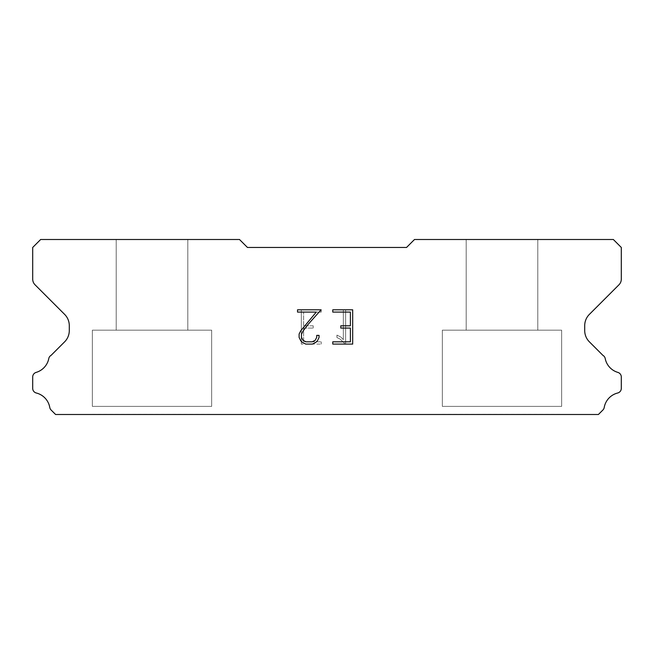 <?xml version="1.0" encoding="UTF-8"?>
<svg xmlns="http://www.w3.org/2000/svg" width="654" height="654" viewBox="0 0 654 654"><rect width="100%" height="100%" fill="white"/><g stroke="black" fill="none" stroke-linecap="round" stroke-linejoin="round"><path stroke-width="0.49" stroke-dasharray="3.27 2.45" d="M187.804 330.18L187.804 239.503L116.216 239.503L116.216 330.18L187.804 330.18L116.216 330.18L187.804 330.18L187.804 239.503L116.216 239.503L116.216 330.18L187.804 330.18L116.216 330.18L187.804 330.18L187.804 239.503L116.216 239.503L116.216 330.18L187.804 330.18L116.216 330.18L187.804 330.18L187.804 239.503L116.216 239.503L116.216 330.18L187.804 330.18L116.216 330.18L187.804 330.18L187.804 239.503L116.216 239.503L116.216 330.18L187.804 330.18L116.216 330.18L187.804 330.18L187.804 239.503L116.216 239.503L116.216 330.18L187.804 330.18L116.216 330.18L187.804 330.18L187.804 239.503L116.216 239.503L116.216 330.18L187.804 330.18L116.216 330.18L187.804 330.18L187.804 239.503L116.216 239.503L116.216 330.18L187.804 330.18L116.216 330.18L187.804 330.18L187.804 239.503L116.216 239.503L116.216 330.18L187.804 330.18L116.216 330.18L187.804 330.18L187.804 239.503L116.216 239.503L116.216 330.18L187.804 330.18L116.216 330.18L187.804 330.18L187.804 239.503L116.216 239.503L116.216 330.18L187.804 330.18L116.216 330.18L187.804 330.18L187.804 239.503L116.216 239.503L116.216 330.18L187.804 330.18L116.216 330.18L187.804 330.18L187.804 239.503L116.216 239.503L116.216 330.18L187.804 330.18L116.216 330.18L187.804 330.18L187.804 239.503L116.216 239.503L116.216 330.18L187.804 330.18L116.216 330.18L187.804 330.18L187.804 239.503L116.216 239.503L116.216 330.18L187.804 330.18L116.216 330.18L187.804 330.18L187.804 239.503L116.216 239.503L116.216 330.18L187.804 330.18L116.216 330.18L187.804 330.18L187.804 239.503L116.216 239.503L116.216 330.18L187.804 330.18L116.216 330.18L187.804 330.18L187.804 239.503L116.216 239.503L116.216 330.18L187.804 330.18L116.216 330.18L187.804 330.18L187.804 239.503L116.216 239.503L116.216 330.18L187.804 330.18L116.216 330.18L187.804 330.18L187.804 239.503L116.216 239.503L116.216 330.18L187.804 330.18L116.216 330.18L187.804 330.18L187.804 239.503L116.216 239.503L116.216 330.18L187.804 330.18L116.216 330.18L187.804 330.18L187.804 239.503L116.216 239.503L116.216 330.18L187.804 330.18L116.216 330.18L187.804 330.18L187.804 239.503L116.216 239.503L116.216 330.18L187.804 330.18L116.216 330.18L187.804 330.18L187.804 239.503L116.216 239.503L116.216 330.18L187.804 330.18L116.216 330.18L116.216 239.503L116.216 330.18L187.804 330.18L187.804 239.503L116.216 239.503L116.216 330.18L187.804 330.18L187.804 239.503L116.216 239.503L116.216 330.18L187.804 330.18L187.804 239.503L116.216 239.503L116.216 330.18L187.804 330.18L187.804 239.503L116.216 239.503L116.216 330.18L187.804 330.18L187.804 239.503L116.216 239.503L116.216 330.18L187.804 330.18L187.804 239.503L116.216 239.503L116.216 330.18L187.804 330.18L187.804 239.503L116.216 239.503L116.216 330.18L187.804 330.18L187.804 239.503L116.216 239.503L116.216 330.18L187.804 330.18L187.804 239.503L116.216 239.503L116.216 330.18L187.804 330.18L187.804 239.503L116.216 239.503L116.216 330.18L187.804 330.18L187.804 239.503L116.216 239.503L116.216 330.18L187.804 330.18L187.804 239.503L116.216 239.503L116.216 330.18L187.804 330.18L187.804 239.503L116.216 239.503L116.216 330.18L187.804 330.18L187.804 239.503L116.216 239.503L116.216 330.18L187.804 330.18L187.804 239.503L116.216 239.503L116.216 330.18L187.804 330.18L187.804 239.503L116.216 239.503L116.216 330.18L187.804 330.18L187.804 239.503L116.216 239.503L116.216 330.18L187.804 330.18L187.804 239.503L116.216 239.503L116.216 330.18L187.804 330.18L187.804 239.503L116.216 239.503L116.216 330.18L187.804 330.18L187.804 239.503L116.216 239.503L116.216 330.18L187.804 330.18L187.804 239.503L116.216 239.503L116.216 330.18L187.804 330.18L187.804 239.503L116.216 239.503L187.804 239.503L116.216 239.503L187.804 239.503L187.804 330.18L116.216 330.18M92.353 414.334L211.667 414.334M537.784 330.18L537.784 239.503L466.196 239.503L466.196 330.18L537.784 330.18L466.196 330.18L537.784 330.18L537.784 239.503L466.196 239.503L466.196 330.18L537.784 330.18L466.196 330.18L537.784 330.18L537.784 239.503L466.196 239.503L466.196 330.18L537.784 330.18L466.196 330.18L537.784 330.18L537.784 239.503L466.196 239.503L466.196 330.18L537.784 330.18L466.196 330.18L537.784 330.18L537.784 239.503L466.196 239.503L466.196 330.18L537.784 330.18L466.196 330.18L537.784 330.18L537.784 239.503L466.196 239.503L466.196 330.18L537.784 330.18L466.196 330.18L537.784 330.18L537.784 239.503L466.196 239.503L466.196 330.18L537.784 330.18L466.196 330.18L537.784 330.18L537.784 239.503L466.196 239.503L466.196 330.18L537.784 330.18L466.196 330.18L537.784 330.18L537.784 239.503L466.196 239.503L466.196 330.18L537.784 330.18L466.196 330.18L537.784 330.18L537.784 239.503L466.196 239.503L466.196 330.18L537.784 330.18L466.196 330.18L537.784 330.18L537.784 239.503L466.196 239.503L466.196 330.18L537.784 330.18L466.196 330.18L537.784 330.18L537.784 239.503L466.196 239.503L466.196 330.18L537.784 330.18L466.196 330.18L537.784 330.18L537.784 239.503L466.196 239.503L466.196 330.18L537.784 330.18L466.196 330.18L537.784 330.18L537.784 239.503L466.196 239.503L466.196 330.18L537.784 330.18L466.196 330.18L537.784 330.18L537.784 239.503L466.196 239.503L466.196 330.18L537.784 330.18L466.196 330.18L537.784 330.18L537.784 239.503L466.196 239.503L466.196 330.18L537.784 330.18L466.196 330.18L537.784 330.18L537.784 239.503L466.196 239.503L466.196 330.18L537.784 330.18L466.196 330.18L537.784 330.18L537.784 239.503L466.196 239.503L466.196 330.18L537.784 330.18L466.196 330.18L537.784 330.18L537.784 239.503L466.196 239.503L466.196 330.18L537.784 330.18L466.196 330.18L537.784 330.18L537.784 239.503L466.196 239.503L466.196 330.18L537.784 330.18L466.196 330.18L537.784 330.18L537.784 239.503L466.196 239.503L466.196 330.18L537.784 330.18L466.196 330.18L537.784 330.18L537.784 239.503L466.196 239.503L466.196 330.18L537.784 330.18L466.196 330.18L537.784 330.18L537.784 239.503L466.196 239.503L466.196 330.18L537.784 330.18L466.196 330.18L537.784 330.18L537.784 239.503L466.196 239.503L466.196 330.18L537.784 330.18L466.196 330.18L466.196 239.503L466.196 330.18L537.784 330.18L537.784 239.503L466.196 239.503L466.196 330.18L537.784 330.18L537.784 239.503L466.196 239.503L466.196 330.18L537.784 330.18L537.784 239.503L466.196 239.503L466.196 330.18L537.784 330.18L537.784 239.503L466.196 239.503L466.196 330.18L537.784 330.18L537.784 239.503L466.196 239.503L466.196 330.18L537.784 330.18L537.784 239.503L466.196 239.503L466.196 330.18L537.784 330.18L537.784 239.503L466.196 239.503L466.196 330.18L537.784 330.18L537.784 239.503L466.196 239.503L466.196 330.18L537.784 330.18L537.784 239.503L466.196 239.503L466.196 330.18L537.784 330.18L537.784 239.503L466.196 239.503L466.196 330.18L537.784 330.18L537.784 239.503L466.196 239.503L466.196 330.18L537.784 330.18L537.784 239.503L466.196 239.503L466.196 330.18L537.784 330.18L537.784 239.503L466.196 239.503L466.196 330.18L537.784 330.18L537.784 239.503L466.196 239.503L466.196 330.18L537.784 330.18L537.784 239.503L466.196 239.503L466.196 330.18L537.784 330.18L537.784 239.503L466.196 239.503L466.196 330.18L537.784 330.18L537.784 239.503L466.196 239.503L466.196 330.18L537.784 330.18L537.784 239.503L466.196 239.503L466.196 330.18L537.784 330.18L537.784 239.503L466.196 239.503L466.196 330.18L537.784 330.18L537.784 239.503L466.196 239.503L466.196 330.18L537.784 330.18L537.784 239.503L466.196 239.503L466.196 330.18L537.784 330.18L537.784 239.503L466.196 239.503L537.784 239.503L466.196 239.503L537.784 239.503L537.784 330.18L466.196 330.18M442.333 414.334L561.647 414.334M561.647 406.379L561.647 330.18L442.333 330.18L442.333 406.379L561.647 406.379L442.333 406.379L561.647 406.379L561.647 330.18L442.333 330.18L442.333 406.379L561.647 406.379L442.333 406.379L561.647 406.379L561.647 330.18L442.333 330.18L442.333 406.379L561.647 406.379L442.333 406.379L561.647 406.379L561.647 330.18L442.333 330.18L442.333 406.379L561.647 406.379L442.333 406.379L561.647 406.379L561.647 330.18L442.333 330.18L442.333 406.379L561.647 406.379L442.333 406.379L561.647 406.379L561.647 330.18L442.333 330.18L442.333 406.379L561.647 406.379L442.333 406.379L561.647 406.379L561.647 330.18L442.333 330.18L442.333 406.379L561.647 406.379L442.333 406.379L561.647 406.379L561.647 330.18L442.333 330.18L442.333 406.379L561.647 406.379L442.333 406.379L561.647 406.379L561.647 330.18L442.333 330.18L442.333 406.379L561.647 406.379L442.333 406.379L561.647 406.379L561.647 330.18L442.333 330.18L442.333 406.379L561.647 406.379L442.333 406.379L561.647 406.379L561.647 330.18L442.333 330.18L442.333 406.379L561.647 406.379L442.333 406.379L561.647 406.379L561.647 330.18L442.333 330.18L442.333 406.379L561.647 406.379L442.333 406.379L561.647 406.379L561.647 330.18L442.333 330.18L442.333 406.379L561.647 406.379L442.333 406.379L561.647 406.379L561.647 330.18L442.333 330.18L442.333 406.379L561.647 406.379L442.333 406.379L561.647 406.379L561.647 330.18L442.333 330.18L442.333 406.379L561.647 406.379L442.333 406.379L561.647 406.379L561.647 330.18L442.333 330.18L442.333 406.379L561.647 406.379L442.333 406.379L561.647 406.379L561.647 330.18L442.333 330.18L442.333 406.379L561.647 406.379L442.333 406.379L561.647 406.379L561.647 330.18L442.333 330.18L442.333 406.379L561.647 406.379L442.333 406.379L561.647 406.379L561.647 330.18L442.333 330.18L442.333 406.379L561.647 406.379L442.333 406.379L561.647 406.379L561.647 330.18L442.333 330.18L442.333 406.379L561.647 406.379L442.333 406.379L561.647 406.379L561.647 330.18L442.333 330.18L442.333 406.379L561.647 406.379L442.333 406.379L561.647 406.379L561.647 330.18L442.333 330.18L442.333 406.379L561.647 406.379L442.333 406.379L561.647 406.379L561.647 330.18L442.333 330.18L442.333 406.379L561.647 406.379L442.333 406.379L561.647 406.379L561.647 330.18L442.333 330.18L442.333 406.379L561.647 406.379L442.333 406.379L442.333 330.18L442.333 406.379L561.647 406.379L561.647 330.18L442.333 330.18L442.333 406.379L561.647 406.379L561.647 330.18L442.333 330.18L442.333 406.379L561.647 406.379L561.647 330.18L442.333 330.18L442.333 406.379L561.647 406.379L561.647 330.18L442.333 330.18L442.333 406.379L561.647 406.379L561.647 330.18L442.333 330.18L442.333 406.379L561.647 406.379L561.647 330.18L442.333 330.18L442.333 406.379L561.647 406.379L561.647 330.18L442.333 330.18L442.333 406.379L561.647 406.379L561.647 330.18L442.333 330.18L442.333 406.379L561.647 406.379L561.647 330.18L442.333 330.18L442.333 406.379L561.647 406.379L561.647 330.18L442.333 330.18L442.333 406.379L561.647 406.379L561.647 330.18L442.333 330.18L442.333 406.379L561.647 406.379L561.647 330.18L442.333 330.18L442.333 406.379L561.647 406.379L561.647 330.18L442.333 330.18L442.333 406.379L561.647 406.379L561.647 330.18L442.333 330.18L442.333 406.379L561.647 406.379L561.647 330.18L442.333 330.18L442.333 406.379L561.647 406.379L561.647 330.18L442.333 330.18L442.333 406.379L561.647 406.379L561.647 330.18L442.333 330.18L442.333 406.379L561.647 406.379L561.647 330.18L442.333 330.18L442.333 406.379L561.647 406.379L561.647 330.18L442.333 330.18L442.333 406.379L561.647 406.379L561.647 330.18L442.333 330.18L442.333 406.379L561.647 406.379L561.647 330.18L442.333 330.18L442.333 406.379L561.647 406.379L561.647 330.18L442.333 330.18L561.647 330.18L442.333 330.18L561.647 330.18L561.647 406.379L442.333 406.379M211.667 406.379L211.667 330.18L92.353 330.18L92.353 406.379L211.667 406.379L92.353 406.379L211.667 406.379L211.667 330.18L92.353 330.18L92.353 406.379L211.667 406.379L92.353 406.379L211.667 406.379L211.667 330.18L92.353 330.18L92.353 406.379L211.667 406.379L92.353 406.379L211.667 406.379L211.667 330.18L92.353 330.18L92.353 406.379L211.667 406.379L92.353 406.379L211.667 406.379L211.667 330.18L92.353 330.18L92.353 406.379L211.667 406.379L92.353 406.379L211.667 406.379L211.667 330.18L92.353 330.18L92.353 406.379L211.667 406.379L92.353 406.379L211.667 406.379L211.667 330.18L92.353 330.18L92.353 406.379L211.667 406.379L92.353 406.379L211.667 406.379L211.667 330.18L92.353 330.18L92.353 406.379L211.667 406.379L92.353 406.379L211.667 406.379L211.667 330.18L92.353 330.18L92.353 406.379L211.667 406.379L92.353 406.379L211.667 406.379L211.667 330.18L92.353 330.18L92.353 406.379L211.667 406.379L92.353 406.379L211.667 406.379L211.667 330.18L92.353 330.18L92.353 406.379L211.667 406.379L92.353 406.379L211.667 406.379L211.667 330.18L92.353 330.18L92.353 406.379L211.667 406.379L92.353 406.379L211.667 406.379L211.667 330.18L92.353 330.18L92.353 406.379L211.667 406.379L92.353 406.379L211.667 406.379L211.667 330.18L92.353 330.18L92.353 406.379L211.667 406.379L92.353 406.379L211.667 406.379L211.667 330.18L92.353 330.18L92.353 406.379L211.667 406.379L92.353 406.379L211.667 406.379L211.667 330.18L92.353 330.18L92.353 406.379L211.667 406.379L92.353 406.379L211.667 406.379L211.667 330.18L92.353 330.18L92.353 406.379L211.667 406.379L92.353 406.379L211.667 406.379L211.667 330.18L92.353 330.18L92.353 406.379L211.667 406.379L92.353 406.379L211.667 406.379L211.667 330.18L92.353 330.18L92.353 406.379L211.667 406.379L92.353 406.379L211.667 406.379L211.667 330.18L92.353 330.18L92.353 406.379L211.667 406.379L92.353 406.379L211.667 406.379L211.667 330.18L92.353 330.18L92.353 406.379L211.667 406.379L92.353 406.379L211.667 406.379L211.667 330.18L92.353 330.18L92.353 406.379L211.667 406.379L92.353 406.379L211.667 406.379L211.667 330.18L92.353 330.18L92.353 406.379L211.667 406.379L92.353 406.379L211.667 406.379L211.667 330.18L92.353 330.18L92.353 406.379L211.667 406.379L92.353 406.379L92.353 330.18L92.353 406.379L211.667 406.379L211.667 330.18L92.353 330.18L92.353 406.379L211.667 406.379L211.667 330.18L92.353 330.18L92.353 406.379L211.667 406.379L211.667 330.18L92.353 330.18L92.353 406.379L211.667 406.379L211.667 330.18L92.353 330.18L92.353 406.379L211.667 406.379L211.667 330.18L92.353 330.18L92.353 406.379L211.667 406.379L211.667 330.18L92.353 330.18L92.353 406.379L211.667 406.379L211.667 330.18L92.353 330.18L92.353 406.379L211.667 406.379L211.667 330.18L92.353 330.18L92.353 406.379L211.667 406.379L211.667 330.18L92.353 330.18L92.353 406.379L211.667 406.379L211.667 330.18L92.353 330.18L92.353 406.379L211.667 406.379L211.667 330.18L92.353 330.18L92.353 406.379L211.667 406.379L211.667 330.18L92.353 330.18L92.353 406.379L211.667 406.379L211.667 330.18L92.353 330.18L92.353 406.379L211.667 406.379L211.667 330.18L92.353 330.18L92.353 406.379L211.667 406.379L211.667 330.18L92.353 330.18L92.353 406.379L211.667 406.379L211.667 330.18L92.353 330.18L92.353 406.379L211.667 406.379L211.667 330.18L92.353 330.18L92.353 406.379L211.667 406.379L211.667 330.18L92.353 330.18L92.353 406.379L211.667 406.379L211.667 330.18L92.353 330.18L92.353 406.379L211.667 406.379L211.667 330.18L92.353 330.18L92.353 406.379L211.667 406.379L211.667 330.18L92.353 330.18L92.353 406.379L211.667 406.379L211.667 330.18L92.353 330.18L211.667 330.18L92.353 330.18L211.667 330.18L211.667 406.379L92.353 406.379M92.353 330.18L211.667 330.18M442.333 330.18L561.647 330.18M350.397 328.087L350.397 341.813L332.78 341.813L332.78 344.094L352.686 344.094L352.686 309.8L332.78 309.8L332.78 312.089L350.397 312.089L350.397 325.806L340.791 325.806L340.791 328.087L350.397 328.087M319.054 337.456L319.054 335.396L316.732 335.396L316.732 337.276L315.22 340.293L312.203 341.813L305.998 341.813L302.957 340.293L301.461 337.276L301.461 334.268L303.006 331.137L307.756 324.801L321.114 309.8L297.529 309.8L297.529 312.089L316.266 312.089L300.766 330.744L299.115 334.031L299.115 337.423L300.766 340.767L302.467 342.443L305.794 344.094L312.383 344.094L315.735 342.467L317.427 340.808L319.054 337.456M303.603 341.813L303.603 328.087L303.603 341.813L321.22 341.813L303.603 341.813M303.603 328.087L313.209 328.087L303.603 328.087M313.209 328.087L313.209 325.806L313.209 328.087M313.209 325.806L303.603 325.806L313.209 325.806M303.603 325.806L303.603 312.089L303.603 325.806M303.603 312.089L321.22 312.089L303.603 312.089M321.22 312.089L321.22 309.8L321.22 312.089M321.22 344.094L321.22 341.813L321.22 344.094L301.314 344.094L321.22 344.094M301.314 309.8L301.314 344.094L301.314 309.8L321.22 309.8L301.314 309.8M336.933 335.11L336.933 337.521L336.933 335.11L340.734 336.982L336.933 335.11M336.933 337.521L340.284 339.213L336.933 337.521M340.284 339.213L345.149 344.053L340.284 339.213M345.149 344.053L345.631 344.053L345.149 344.053M345.631 344.053L345.631 309.751L345.631 344.053M343.342 339.614L340.734 336.982L343.342 339.614L343.342 309.751L343.342 339.614M345.631 309.751L343.342 309.751L345.631 309.751M247.457 247.457L239.503 239.503L40.654 239.503L32.7 247.457L32.7 279.16A7.954 7.954 0 0 0 35.03 284.784L64.632 314.386A15.909 15.909 0 0 1 69.291 325.635L69.291 330.572A15.909 15.909 0 0 1 64.632 341.821L51.102 355.343A4.774 4.774 0 0 0 48.731 358.866A18.132 18.132 0 0 1 36.125 372.404A4.774 4.774 0 0 0 32.7 376.982L32.7 388.37A4.774 4.774 0 0 0 36.313 393.005A18.132 18.132 0 0 1 49.778 407.467A4.774 4.774 0 0 0 51.102 410.009L55.59 414.497L598.41 414.497L602.898 410.009A4.774 4.774 0 0 0 604.222 407.467A18.132 18.132 0 0 1 617.687 393.005A4.774 4.774 0 0 0 621.3 388.37L621.3 376.982A4.774 4.774 0 0 0 617.875 372.404A18.132 18.132 0 0 1 605.269 358.866A4.774 4.774 0 0 0 602.898 355.343L589.368 341.821A15.909 15.909 0 0 1 584.709 330.572L584.709 325.635A15.909 15.909 0 0 1 589.368 314.386L618.97 284.784A7.954 7.954 0 0 0 621.3 279.16L621.3 247.457L613.346 239.503L414.497 239.503L406.543 247.457L247.457 247.457M561.647 414.497L442.333 414.497M466.196 239.503L537.784 239.503M211.667 414.497L92.353 414.497M116.216 239.503L187.804 239.503"/><path stroke-width="0.98" d="M350.397 341.813L350.397 328.087L340.791 328.087L340.791 325.806L350.397 325.806L350.397 312.089L332.78 312.089L332.78 309.8L352.686 309.8L352.686 344.094L332.78 344.094L332.78 341.813L350.397 341.813M319.054 335.396L319.054 337.456L317.427 340.808L315.735 342.467L312.383 344.094L305.794 344.094L302.467 342.443L300.766 340.767L299.115 337.423L299.115 334.031L300.766 330.744L316.266 312.089L297.529 312.089L297.529 309.8L321.114 309.8L307.756 324.801L303.006 331.137L301.461 334.268L301.461 337.276L302.957 340.293L305.998 341.813L312.203 341.813L315.22 340.293L316.732 337.276L316.732 335.396L319.054 335.396M406.543 247.457L247.457 247.457L239.503 239.503L40.654 239.503L32.7 247.457L32.7 279.16A7.954 7.954 0 0 0 35.03 284.784L64.632 314.386A15.909 15.909 0 0 1 69.291 325.635L69.291 330.572A15.909 15.909 0 0 1 64.632 341.821L51.102 355.343A4.774 4.774 0 0 0 48.731 358.866A18.132 18.132 0 0 1 36.125 372.404A4.774 4.774 0 0 0 32.7 376.982L32.7 388.37A4.774 4.774 0 0 0 36.313 393.005A18.132 18.132 0 0 1 49.778 407.467A4.774 4.774 0 0 0 51.102 410.009L55.59 414.497L598.41 414.497L602.898 410.009A4.774 4.774 0 0 0 604.222 407.467A18.132 18.132 0 0 1 617.687 393.005A4.774 4.774 0 0 0 621.3 388.37L621.3 376.982A4.774 4.774 0 0 0 617.875 372.404A18.132 18.132 0 0 1 605.269 358.866A4.774 4.774 0 0 0 602.898 355.343L589.368 341.821A15.909 15.909 0 0 1 584.709 330.572L584.709 325.635A15.909 15.909 0 0 1 589.368 314.386L618.97 284.784A7.954 7.954 0 0 0 621.3 279.16L621.3 247.457L613.346 239.503L414.497 239.503L406.543 247.457"/></g></svg>
